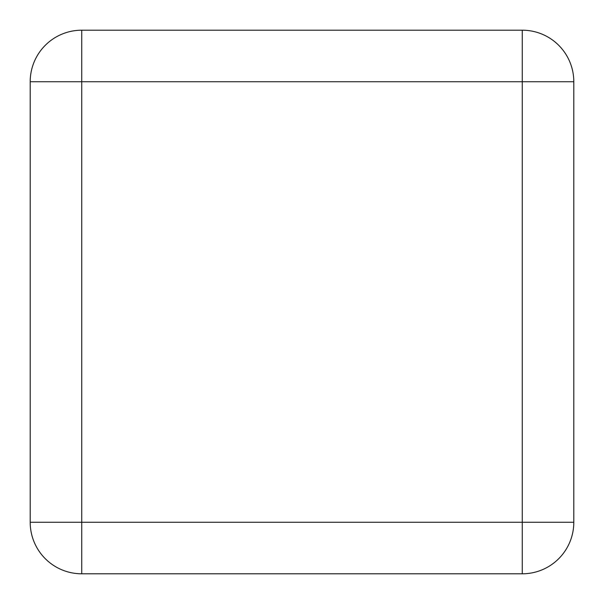 <?xml version="1.0" encoding="UTF-8"?>
<svg xmlns="http://www.w3.org/2000/svg" width="604" height="604" viewBox="0 0 604 604"><rect width="100%" height="100%" fill="white"/><g stroke="black" fill="none" stroke-linecap="round" stroke-linejoin="round"><path stroke-width="0.91" d="M81.736 30.2A51.536 51.536 0 0 0 30.2 81.736L81.736 81.736L81.736 30.2L522.264 30.2L522.264 81.736L573.8 81.736A51.536 51.536 0 0 0 522.264 30.2L81.736 30.2A51.536 51.536 0 0 0 30.2 81.736L30.2 522.264A51.536 51.536 0 0 0 81.736 573.8L81.736 522.264L522.264 522.264L522.264 81.736L81.736 81.736L81.736 522.264L30.2 522.264M522.264 30.2A51.536 51.536 0 0 1 573.8 81.736L573.8 522.264A51.536 51.536 0 0 1 522.264 573.8L81.736 573.8M573.8 522.264L522.264 522.264L522.264 573.8"/></g></svg>
